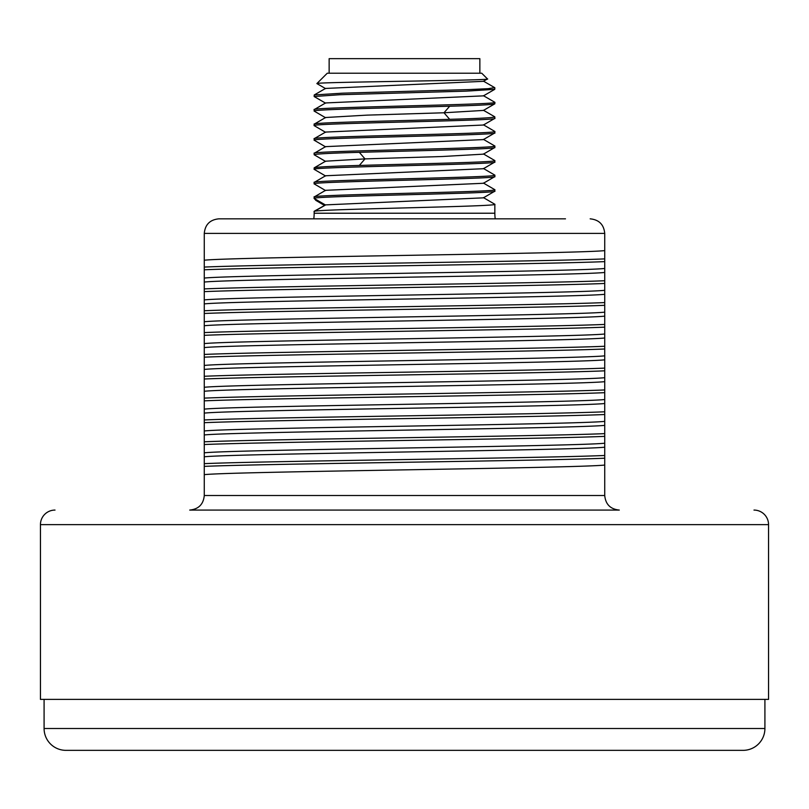 <?xml version="1.0" encoding="UTF-8"?>
<svg xmlns="http://www.w3.org/2000/svg" width="809" height="809" viewBox="0 0 809 809"><rect width="100%" height="100%" fill="white"/><g stroke="black" fill="none" stroke-linecap="round" stroke-linejoin="round"><path stroke-width="1.21" d="M604.727 495.512C605.577 504.341 610.431 509.195 619.289 510.074L189.71 510.074C198.569 509.195 203.423 504.341 204.273 495.512L604.727 495.512L604.727 250.608C576.251 253.804 232.749 257.009 204.273 260.215L204.273 233.397C205.122 224.568 209.976 219.714 218.834 218.834L565.491 218.834M204.273 260.215L204.273 278.074C232.749 274.878 576.251 271.672 604.727 268.467M604.727 272.451C576.251 275.647 232.749 278.852 204.273 282.058L204.273 278.074M204.273 282.058L204.273 299.917C232.749 296.721 576.251 293.515 604.727 290.31M604.727 294.294C576.251 297.49 232.749 300.695 204.273 303.901L204.273 299.917M204.273 303.901L204.273 321.76C232.749 318.564 576.251 315.358 604.727 312.153M604.727 316.137C576.251 319.333 232.749 322.538 204.273 325.744L204.273 321.76M204.273 325.744L204.273 343.603C232.749 340.407 576.251 337.201 604.727 333.996M604.727 337.98C576.251 341.176 232.749 344.381 204.273 347.587L204.273 343.603M204.273 347.587L204.273 365.446C232.749 362.25 576.251 359.044 604.727 355.839M604.727 359.823C576.251 363.019 232.749 366.224 204.273 369.43L204.273 365.446M204.273 369.43L204.273 387.289C232.749 384.093 576.251 380.887 604.727 377.682M604.727 381.666C576.251 384.862 232.749 388.067 204.273 391.273L204.273 387.289M204.273 391.273L204.273 409.132C232.749 405.936 576.251 402.73 604.727 399.525M604.727 403.509C576.251 406.705 232.749 409.91 204.273 413.116L204.273 409.132M204.273 413.116L204.273 430.975C232.749 427.779 576.251 424.573 604.727 421.368M604.727 425.352C576.251 428.548 232.749 431.753 204.273 434.959L204.273 430.975M204.273 434.959L204.273 452.818C232.749 449.622 576.251 446.416 604.727 443.211M604.727 447.195C576.251 450.391 232.749 453.596 204.273 456.802L204.273 452.818M204.273 456.802L204.273 474.661C232.749 471.465 576.251 468.259 604.727 465.054M204.273 495.512L204.273 474.661M604.727 250.608L604.727 233.397C603.878 224.568 599.024 219.714 590.166 218.834M604.727 258.89C542.576 261.61 266.424 264.341 204.273 267.061M604.727 261.62C542.576 264.341 266.424 267.071 204.273 269.791M604.727 280.733C542.576 283.453 266.424 286.184 204.273 288.904M604.727 283.463C542.576 286.184 266.424 288.914 204.273 291.634M604.727 302.576C542.576 305.296 266.424 308.027 204.273 310.747M604.727 305.306C542.576 308.027 266.424 310.757 204.273 313.477M604.727 324.419C542.576 327.139 266.424 329.87 204.273 332.59M604.727 327.149C542.576 329.87 266.424 332.6 204.273 335.32M604.727 346.262C542.576 348.982 266.424 351.713 204.273 354.433M604.727 348.992C542.576 351.713 266.424 354.443 204.273 357.163M604.727 368.105C542.576 370.825 266.424 373.556 204.273 376.276M604.727 370.835C542.576 373.556 266.424 376.286 204.273 379.006M604.727 389.948C542.576 392.668 266.424 395.399 204.273 398.119M604.727 392.678C542.576 395.399 266.424 398.129 204.273 400.849M604.727 411.791C542.576 414.511 266.424 417.242 204.273 419.962M604.727 414.521C542.576 417.242 266.424 419.972 204.273 422.692M604.727 433.634C542.576 436.354 266.424 439.085 204.273 441.805M604.727 436.364C542.576 439.085 266.424 441.815 204.273 444.535M604.727 455.477C542.576 458.197 266.424 460.928 204.273 463.648M604.727 458.207C542.576 460.928 266.424 463.658 204.273 466.378M753.988 510.074A14.562 14.562 0 0 1 768.55 524.636L40.45 524.636A14.562 14.562 0 0 1 55.012 510.074M768.55 524.636L768.55 699.38L40.45 699.38L40.45 524.636M44.09 699.38L44.09 728.505A21.843 21.843 0 0 0 65.933 750.347L743.066 750.347A21.843 21.843 0 0 0 764.909 728.505L44.09 728.505M764.909 699.38L764.909 728.505M313.791 218.834A43.686 43.686 -90 0 0 314.155 213.222L494.845 213.222A43.686 43.686 90 0 0 495.209 218.834M483.398 197.598L494.845 204.273C500.437 206.7 308.563 209.127 314.155 211.553L314.155 213.222M315.995 200.46L314.155 198.448C308.563 196.021 500.437 193.594 494.845 191.167L483.398 197.841L325.602 204.879L314.721 210.957M483.398 183.036L494.845 189.71C500.437 192.137 308.563 194.565 314.155 196.992L314.155 198.448L325.451 204.97M494.845 204.273L494.845 213.222M483.398 168.474L494.845 175.148C500.437 177.576 308.563 180.002 314.155 182.429L314.155 183.886C308.563 181.459 500.437 179.032 494.845 176.605L494.845 175.148M483.398 153.912L494.845 160.587C497.929 162.204 415.654 163.822 359.327 165.44C330.335 166.25 315.277 167.058 314.155 167.868L314.155 169.324C308.563 166.897 500.437 164.47 494.845 162.043L483.398 168.717L325.602 175.755L314.155 182.429M494.845 176.605L483.398 183.279L325.602 190.317L314.155 196.992M325.501 205.001L314.509 211.351M325.602 161.436L314.155 154.762C315.277 153.953 330.335 153.144 359.327 152.335C415.654 150.717 497.929 149.099 494.845 147.481L483.398 154.155L442.25 156.521L365.001 158.888L325.602 161.193L314.155 167.868M325.602 175.998L314.155 169.324M325.602 190.56L314.155 183.886M494.845 160.587L494.845 162.043M483.398 139.35L494.845 146.024C500.437 148.452 308.563 150.878 314.155 153.305L314.155 154.762M494.673 116.759L494.845 116.9C493.723 117.71 478.665 118.519 449.673 119.328C393.346 120.945 311.071 122.564 314.155 124.181L314.155 125.638C308.563 123.211 500.437 120.784 494.845 118.357L483.398 125.031L325.602 132.069L314.236 138.642L314.155 140.2C308.563 137.773 500.437 135.346 494.845 132.919L483.398 139.593L325.602 146.631L314.155 153.305M483.469 110.418L443.999 112.775L366.75 115.141L325.602 117.507L314.155 124.181M483.398 124.788L494.845 131.463C500.437 133.889 308.563 136.317 314.155 138.743M494.845 87.776L494.754 89.334L466.186 91.134L339.891 94.724L314.155 96.514L314.236 94.956L342.753 93.156L469.089 89.566L488.161 88.677L494.663 87.625M494.653 102.187L494.845 102.338C500.437 104.765 308.563 107.192 314.155 109.62L314.155 111.076C311.071 109.458 393.346 107.84 449.673 106.222C478.665 105.413 493.723 104.604 494.845 103.795L483.388 110.459M483.458 95.856L325.602 102.945L314.155 109.62M316.997 83.64L316.916 83.549C313.953 82.022 495.088 80.485 487.463 78.938L483.398 81.335L325.531 88.434M316.916 83.549L327.261 73.215L481.739 73.215L487.463 78.938M329.142 73.215L329.142 58.652L479.858 58.652L479.858 73.215M325.602 146.874L314.155 140.2M325.602 132.312L314.155 125.638M325.602 117.75L314.155 111.076M494.845 146.024L494.845 147.481M494.845 131.463L494.845 132.919M494.845 116.9L494.845 118.357M494.845 102.338L494.845 103.795M325.349 205.031L314.61 211.028M494.845 189.71L494.845 191.167M604.727 233.397L204.273 233.397M359.327 152.335L365.001 158.888L359.327 165.44M449.673 106.222L443.999 112.775L449.673 119.328M314.246 94.966L325.602 88.393M494.764 87.685L483.398 81.112M494.754 102.247L483.388 95.674M494.754 116.799L483.388 110.236M494.744 89.334L483.388 95.897M316.946 83.61L325.602 88.616M325.612 103.178L314.246 96.605M315.743 200.308L324.53 205.476"/></g></svg>

